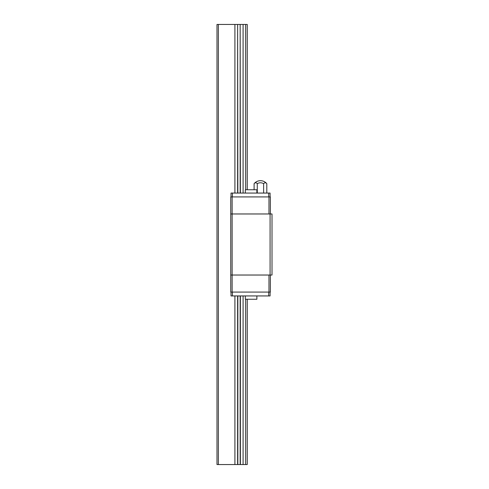 <?xml version="1.0" encoding="UTF-8"?>
<svg xmlns="http://www.w3.org/2000/svg" width="489" height="489" viewBox="0 0 489 489"><rect width="100%" height="100%" fill="white"/><g stroke="black" fill="none" stroke-linecap="round" stroke-linejoin="round"><path stroke-width="0.73" d="M218.369 464.55L218.369 24.45L216.994 24.45L216.994 464.55L247.251 464.55L247.251 299.237M218.369 24.45L234.909 24.45L234.909 193.063M234.909 295.937L234.909 464.55M234.909 24.45L237.617 24.45L237.617 193.063M237.617 295.937L237.617 464.55M237.617 24.45L237.843 193.063M237.843 295.937L237.843 464.55M237.843 24.45L240.154 24.45L240.154 193.063M240.154 295.937L240.154 464.55M240.154 24.45L240.38 193.063M240.38 295.937L240.38 464.55M240.38 24.45L243.088 24.45L243.088 193.063M243.088 295.937L243.088 464.55M243.088 24.45L245.655 24.45L245.655 189.763M245.655 299.237L245.655 464.55M245.655 24.45L247.251 24.45L247.251 189.763M270.081 292.086L270.081 295.937L231.022 295.937L231.022 292.086M270.081 196.914L270.081 193.063L231.022 193.063L231.022 196.914M256.878 295.937L256.878 299.237L245.325 299.237L245.325 295.937M245.325 193.063L245.325 189.763L256.878 189.763L256.878 193.063M232.397 193.063L232.397 196.914M268.705 193.063L268.705 196.914M232.397 292.086L232.397 295.937M268.705 292.086L268.705 295.937M270.081 213.968L270.081 275.032L272.006 275.032L272.006 213.968L230.747 213.968L230.747 196.914L270.356 196.914L270.356 213.968M270.081 275.032L230.747 275.032L230.747 292.086L270.356 292.086L270.356 275.032M268.981 275.032L268.981 292.086M232.122 196.914L232.122 292.086M230.747 213.968L230.747 275.032M268.981 196.914L268.981 213.968M266.805 193.063L266.805 183.668A6.149 3.075 90 0 0 263.632 183.668A6.149 6.149 0 0 0 257.275 183.668A6.149 3.075 -90 0 0 254.103 183.668C255.778 181.731 257.892 180.734 260.454 180.685A8.252 8.252 0 0 0 254.103 183.668L254.103 189.763M257.275 183.668L257.275 193.063M263.632 183.668L263.632 193.063M266.805 183.668A8.252 8.252 0 0 0 260.454 180.685"/></g></svg>
